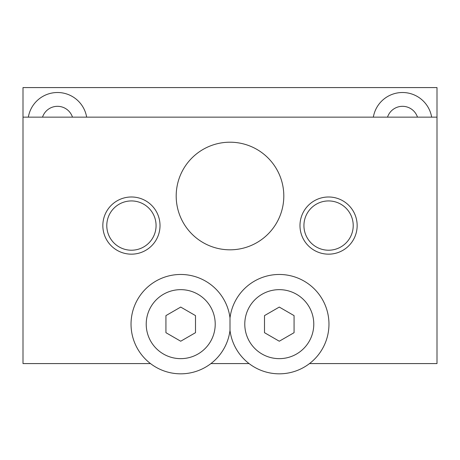 <?xml version="1.0" encoding="UTF-8"?>
<svg xmlns="http://www.w3.org/2000/svg" width="460" height="460" viewBox="0 0 460 460"><rect width="100%" height="100%" fill="white"/><g stroke="black" fill="none" stroke-linecap="round" stroke-linejoin="round"><path stroke-width="0.69" d="M28.342 117.15A29.572 29.572 0 0 1 86.658 117.15M72.479 117.15A15.772 15.772 0 0 0 42.521 117.15M373.342 117.15A29.572 29.572 0 0 1 431.658 117.15M417.479 117.15A15.772 15.772 0 0 0 387.521 117.15M309.511 363.578L437 363.578L437 87.578L23 87.578L23 363.578L150.489 363.578M230 142.203A53.803 53.803 0 0 1 276.598 222.91A53.803 53.803 0 0 1 183.402 222.91A53.803 53.803 0 0 1 230 142.203M230 330.395A49.68 49.68 0 0 1 154.089 366.091A49.68 49.68 0 0 1 154.089 282.204A49.68 49.68 0 0 1 230 317.9A49.68 49.68 0 0 1 305.911 282.204A49.68 49.68 0 0 1 305.911 366.091A49.68 49.68 0 0 1 230 330.395L230 317.9M215.217 324.15A34.5 34.5 0 0 1 163.467 354.027A34.5 34.5 0 0 1 163.467 294.273A34.5 34.5 0 0 1 215.217 324.15M244.783 324.15A34.5 34.5 0 0 1 279.283 289.65A34.5 34.5 0 0 1 313.783 324.15A34.5 34.5 0 0 1 279.283 358.65A34.5 34.5 0 0 1 244.783 324.15M160.017 225.578A28.583 28.583 0 0 1 117.133 250.332A28.583 28.583 0 0 1 117.133 200.819A28.583 28.583 0 0 1 160.017 225.578M357.155 225.578A28.583 28.583 0 0 1 314.278 250.332A28.583 28.583 0 0 1 314.278 200.819A28.583 28.583 0 0 1 357.155 225.578M156.072 225.578A24.644 24.644 0 0 1 119.105 246.916A24.644 24.644 0 0 1 119.105 204.234A24.644 24.644 0 0 1 156.072 225.578M353.217 225.578A24.644 24.644 0 0 1 316.25 246.916A24.644 24.644 0 0 1 316.25 204.234A24.644 24.644 0 0 1 353.217 225.578M210.939 363.578L249.061 363.578M437 117.15L23 117.15M279.283 307.073L294.072 315.612L294.072 332.683L279.283 341.222L264.5 332.683L264.5 315.612L279.283 307.073M180.717 307.073L195.5 315.612L195.5 332.683L180.717 341.222L165.928 332.683L165.928 315.612L180.717 307.073"/></g></svg>
